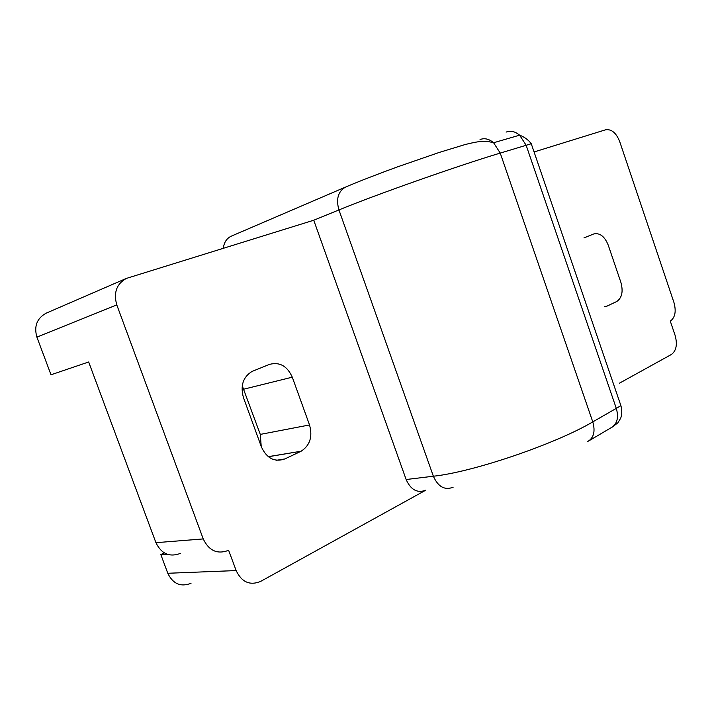 <?xml version="1.0" encoding="UTF-8"?>
<svg xmlns="http://www.w3.org/2000/svg" width="712" height="712" viewBox="0 0 712 712"><rect width="100%" height="100%" fill="white"/><g stroke="black" fill="none" stroke-linecap="round" stroke-linejoin="round"><path stroke-width="1.07" d="M242.231 385.726L260.289 434.4L261.224 446.442M268.344 456.739L301.114 451.23C309.96 445.472 312.764 436.714 309.524 424.948L260.289 434.4M243.833 389.17L292.285 377.173L309.524 424.948M292.285 377.173C287.185 365.941 279.549 361.696 269.367 364.428L252.084 371.415C243.059 376.959 240.184 385.682 243.451 397.599L261.429 446.985C266.813 458.448 274.636 462.426 284.889 458.928L276.55 460.263M300.82 451.372L284.889 458.928M604.443 306.712L607.176 306.044L616.779 301.496C622.003 297.839 623.374 291.448 620.873 282.317L608.226 245.106C604.604 236.286 599.735 232.593 593.63 233.999L583.929 237.906M534.071 151.959L605.654 129.78C611.501 128.952 616.165 132.85 619.663 141.474L673.952 302.502C676.373 311.375 675.145 317.588 670.286 321.13L675.127 335.45C677.557 344.385 676.329 350.722 671.443 354.46L619.556 383.127M425.714 490.212L260.467 581.499C249.77 585.754 241.662 582.113 236.153 570.57L228.623 550.287C217.436 554.612 208.972 550.83 203.232 538.931L155.928 542.678L88.671 361.99L51.006 374.779L36.891 337.114L116.786 304.896C113.359 292.774 116.545 283.954 126.318 278.437L313.743 220.231L338.939 209.933C375.295 194.892 458.759 165.46 500.233 153.089L531.259 143.744C528.411 139.89 524.53 137.033 519.618 135.173L526.15 145.266L616.298 408.377L592.776 421.896L500.233 153.089L493.603 142.756L519.618 135.173C515.123 131.417 510.62 130.394 506.107 132.103M126.318 278.437L46.12 313.191C36.908 318.326 33.838 326.301 36.891 337.114M587.56 441.609C593.764 438.013 595.499 431.445 592.776 421.896C555.378 444.065 472.964 472.092 433.368 476.221L338.939 209.933C335.886 199.066 338.093 191.448 345.551 187.069L231.231 236.179C226.639 238.422 224.013 242.445 223.345 248.239M203.232 538.931L116.786 304.896M453.135 487.231C444.697 490.488 438.111 486.821 433.368 476.221L406.134 479.523C410.78 489.847 417.303 493.407 425.705 490.212M406.134 479.523L313.743 220.231M155.928 542.678C161.41 553.892 169.598 557.452 180.483 553.357M236.153 570.57L167.792 573.276C172.954 583.902 180.697 587.249 191.021 583.315M167.792 573.276L160.841 554.586L164.267 552.877M167.053 554.185L160.841 554.586M480.039 139.552C484.552 137.825 489.073 138.902 493.603 142.756C486.643 141.101 483.484 139.864 464.669 144.678L439.171 152.457L397.385 166.911C376.586 174.511 359.311 181.231 345.551 187.069M531.259 143.744L620.9 405.644L616.298 408.377C618.942 417.739 617.162 424.219 610.949 427.814L589.296 440.595M301.114 451.23L268.246 456.668M620.9 405.644C622.083 409.987 622.039 414.126 620.775 418.042L617.918 422.786L612.249 427.102"/></g></svg>
